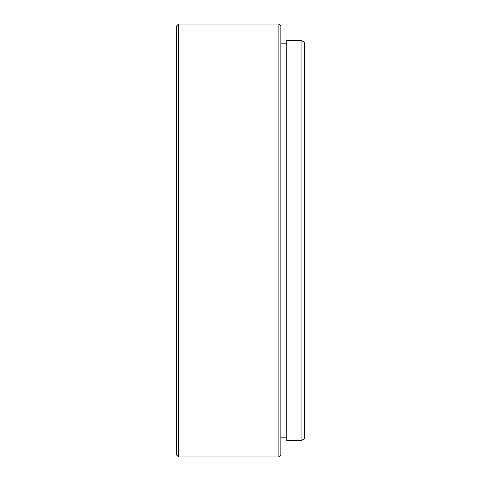 <?xml version="1.0" encoding="UTF-8"?>
<svg xmlns="http://www.w3.org/2000/svg" width="481" height="481" viewBox="0 0 481 481"><rect width="100%" height="100%" fill="white"/><g stroke="black" fill="none" stroke-linecap="round" stroke-linejoin="round"><path stroke-width="0.72" d="M301.046 40.284L304.449 42.25L304.449 438.75L301.046 440.716L301.046 40.284L286.742 40.284L286.742 440.716L301.046 440.716M278.872 24.05L280.838 26.016L280.838 454.984L278.872 456.95L278.872 24.05L178.517 24.05L178.517 456.95L278.872 456.95M178.517 456.95L176.551 454.984L176.551 26.016L178.517 24.05M280.838 437.175L286.742 437.175M280.838 43.825L286.742 43.825"/></g></svg>
